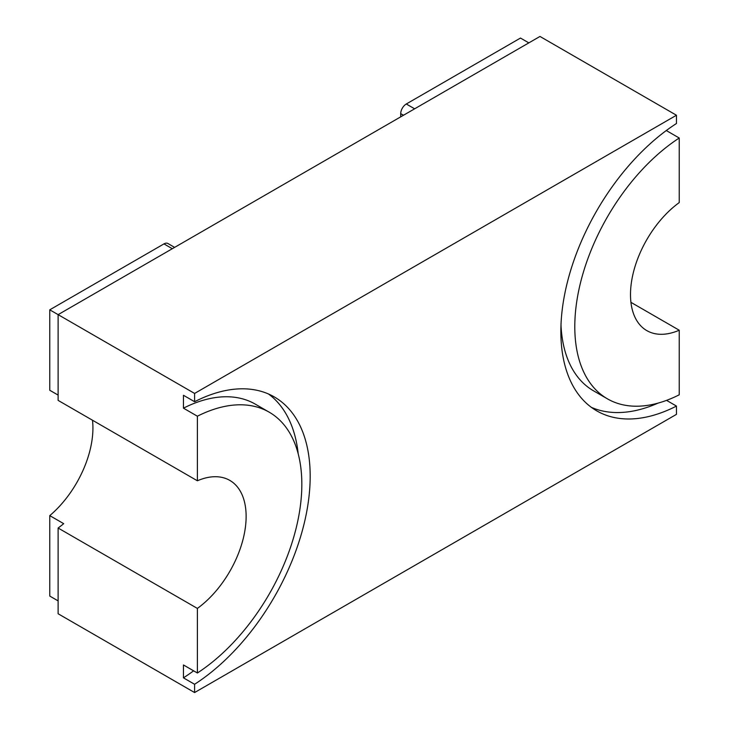 <?xml version="1.0" encoding="UTF-8"?>
<svg xmlns="http://www.w3.org/2000/svg" width="729" height="729" viewBox="0 0 729 729"><rect width="100%" height="100%" fill="white"/><g stroke="black" fill="none" stroke-linecap="round" stroke-linejoin="round"><path stroke-width="1.09" d="M194.597 692.55L676.457 414.354L676.457 406.08A173.32 100.064 -60 0 1 596.759 410.874A173.32 100.064 -60 0 1 568.902 276.473A173.32 100.064 -60 0 1 676.457 123.511L676.457 115.246L194.597 393.441L194.597 401.715A173.32 100.064 -60 0 1 274.295 396.922A173.32 100.064 -60 0 1 302.143 531.323A173.32 100.064 -60 0 1 194.597 684.285L194.597 692.55L58.12 613.754L58.12 528.024L197.386 608.423L197.386 673.004L183.453 664.957L183.453 677.852A173.32 100.064 -60 0 0 193.613 670.826M268.545 394.015A173.32 100.064 -60 0 1 298.216 453.894M194.597 401.715L183.453 395.282L183.453 408.167A157.564 90.97 -60 0 1 255.268 404.13L269.201 412.177A157.564 90.97 -60 0 1 294.634 533.947A157.564 90.97 -60 0 1 197.386 673.004M658.059 403.11A173.32 100.064 -60 0 1 591.365 407.347M630.931 302.335L679.237 330.228L679.237 394.808A157.564 90.97 -60 0 1 607.421 398.836L593.497 390.799A157.564 90.97 -60 0 1 560.993 324.87M194.597 393.441L58.12 314.646L539.97 36.45L676.457 115.246M676.457 406.08L666.552 400.367M666.297 130.537L679.237 138.009L679.237 202.589A78.778 45.48 -60 0 0 633.501 271.972A78.778 45.48 -60 0 0 646.814 330.611A78.778 45.48 -60 0 0 679.237 330.228M528.835 42.883L520.479 38.054L406.281 103.992A7.882 4.547 120 0 0 400.713 113.642L400.713 116.85M183.453 408.167L197.386 416.204L197.386 480.785L58.12 400.385L58.12 314.646L49.763 309.825L49.763 390.27L58.12 395.091M194.597 684.285L183.453 677.852M197.386 416.204A157.564 90.97 -60 0 1 269.201 412.177M197.386 608.423A78.778 45.48 120 0 0 243.121 539.041A78.778 45.48 120 0 0 229.808 480.402A78.778 45.48 120 0 0 197.386 480.785M607.421 398.836A157.564 90.97 -60 0 1 581.988 277.066A157.564 90.97 -60 0 1 679.237 138.009M58.12 528.024A78.778 45.48 120 0 0 63.687 523.659L49.763 515.622A78.778 45.48 120 0 0 92.492 420.232M174.623 247.386L167.898 243.504A7.882 4.547 120 0 0 163.961 243.896L49.763 309.825M49.763 515.622L49.763 596.067L58.12 600.887M403.492 115.246L400.713 113.642M414.637 108.812L406.281 103.992M172.317 248.717L163.961 243.896"/></g></svg>
